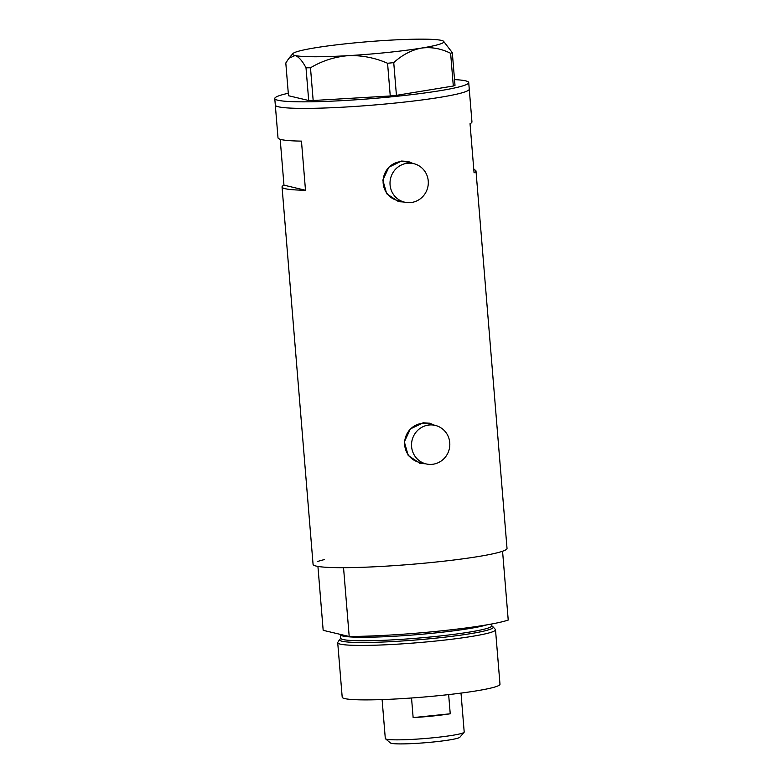 <?xml version="1.0" encoding="UTF-8"?>
<svg xmlns="http://www.w3.org/2000/svg" width="783" height="783" viewBox="0 0 783 783"><rect width="100%" height="100%" fill="white"/><g stroke="black" fill="none" stroke-linecap="round" stroke-linejoin="round"><path stroke-width="1.17" d="M407.542 163.256A19.79 19.115 103.3 0 0 390.061 181.685A19.79 19.115 103.3 0 0 404.596 202.171A19.79 19.115 103.3 0 0 410.772 202.572A19.79 19.115 103.3 0 0 428.252 184.142A19.79 19.115 103.3 0 0 413.708 163.657A19.79 19.115 103.3 0 0 407.542 163.256M413.708 163.657L406.817 162.022A19.79 19.115 103.3 0 0 400.642 161.631A19.79 19.115 103.3 0 0 383.161 180.051A19.79 19.115 103.3 0 0 397.705 200.536L404.596 202.171M429.055 425.012A19.79 19.115 103.3 0 0 411.584 443.432A19.79 19.115 103.3 0 0 426.118 463.918A19.79 19.115 103.3 0 0 432.294 464.319A19.79 19.115 103.3 0 0 449.765 445.889A19.79 19.115 103.3 0 0 435.231 425.404A19.79 19.115 103.3 0 0 429.055 425.012M435.231 425.404L428.33 423.769A19.79 19.115 103.3 0 0 422.164 423.378A19.79 19.115 103.3 0 0 404.684 441.798A19.79 19.115 103.3 0 0 419.228 462.293L426.118 463.918M413.052 163.5L407.943 161.445L401.571 161.044L388.867 167.2L382.828 180.11L386.704 193.763L398.459 201.564L404.126 202.063M412.24 163.304A20.612 19.908 103.3 0 0 407.473 161.337M434.575 425.247L429.466 423.192L423.094 422.791L410.38 428.947L404.341 441.857L408.217 455.51L419.972 463.321L425.649 463.81M433.762 425.061A20.612 19.908 103.3 0 0 428.996 423.094M280.197 139.296L283.965 185.16A97.298 8.036 -4.7 0 0 282.046 186.971A97.298 8.036 -4.7 0 0 305.497 190.259L301.465 141.116A97.298 8.036 175.3 0 1 278.004 137.828L275.313 105.069A97.298 8.036 -4.7 0 0 396.795 102.896A97.298 8.036 -4.7 0 0 469.262 89.125A97.298 8.036 175.3 0 1 384.962 104.051A97.298 8.036 175.3 0 1 278.454 106.791A97.298 8.036 175.3 0 1 275.313 105.069L274.774 98.521A97.298 8.036 175.3 0 1 288.291 93.255M282.046 186.971L313.073 564.367A97.298 8.036 -4.7 0 0 434.555 562.184A97.298 8.036 -4.7 0 0 507.022 548.413L475.995 171.027A97.298 8.036 -4.7 0 0 473.803 169.559M454.522 79.592A97.298 8.036 175.3 0 1 465.572 80.845A97.298 8.036 175.3 0 1 468.723 82.577L471.953 121.884A97.298 8.036 175.3 0 1 470.035 123.694L474.067 172.828A97.298 8.036 -4.7 0 0 475.995 171.027M305.497 190.259L283.965 185.16M419.502 463.193A20.612 19.908 103.3 0 0 424.65 463.575M397.979 201.446A20.612 19.908 103.3 0 0 403.128 201.828M468.723 82.577A97.298 8.036 175.3 0 1 384.424 97.503A97.298 8.036 175.3 0 1 277.916 100.244A97.298 8.036 175.3 0 1 274.774 98.521M310.489 67.798C322.038 60.868 334.615 56.826 348.22 55.652C361.687 55.192 374.803 57.727 387.565 63.266L393.741 62.63C402.129 54.957 411.339 50.102 421.371 48.096C431.316 46.794 441.064 48.536 450.626 53.313L452.31 52.667L443.55 41.245A75.863 6.264 -4.7 0 0 441.397 40.393A75.863 6.264 -4.7 0 0 388.27 40.266A75.863 6.264 -4.7 0 0 315.118 47.822A75.863 6.264 -4.7 0 0 292.862 53.636A75.863 6.264 -4.7 0 0 295.093 55.515C298.666 56.699 302.307 60.79 306.006 67.788L310.489 67.798L313.171 100.508L390.257 95.976L387.565 63.266M393.741 62.63L396.433 95.33L453.308 86.022L450.626 53.313M452.31 52.667L455.001 85.376L453.308 86.022M313.171 100.508L308.698 100.498L288.496 95.722L285.805 63.012L288.868 58.304L295.093 55.515A75.863 6.264 -4.7 0 0 348.22 55.652A75.863 6.264 -4.7 0 0 421.371 48.096A75.863 6.264 -4.7 0 0 443.55 41.245M308.698 100.498L306.006 67.788M396.433 95.33L390.257 95.976M340.566 638.713A77.086 6.362 -4.7 0 0 339.685 639.447A77.086 6.362 -4.7 0 0 435.808 638.145A77.086 6.362 -4.7 0 0 493.026 626.84A77.086 6.362 -4.7 0 0 492.037 626.263M493.026 626.84L495.306 629.356A79.161 6.538 175.3 0 1 495.502 629.747A79.161 6.538 175.3 0 1 436.552 640.954A79.161 6.538 175.3 0 1 337.718 642.726A79.161 6.538 175.3 0 1 337.845 642.295L339.685 639.447M495.502 629.747L499.985 684.215A79.161 6.538 175.3 0 1 441.025 695.421A79.161 6.538 175.3 0 1 342.2 697.193L337.718 642.726M502.569 551.252A97.298 8.036 175.3 0 1 343.541 567.685L349.198 636.481A97.298 8.036 175.3 0 0 508.226 620.048L502.569 551.252M317.927 566.432L323.173 630.325L349.198 636.481M317.526 561.528A97.298 8.036 175.3 0 1 324.27 559.63M464.084 732.301L459.875 737.224A34.961 2.887 175.3 0 1 433.939 741.932A34.961 2.887 175.3 0 1 390.423 742.94L385.461 738.76A39.581 3.269 -4.7 0 0 434.722 737.615A39.581 3.269 -4.7 0 0 464.084 732.301A39.581 3.269 -4.7 0 0 464.202 732.017L461.001 693.102M382.104 699.591L385.305 738.506A39.581 3.269 -4.7 0 0 385.461 738.76M448.649 694.599L450.235 713.783A39.581 3.269 175.3 0 1 432.94 715.995A39.581 3.269 175.3 0 1 413.14 717.61L411.535 697.996M450.235 713.783L413.14 717.61M486.918 624.844A75.863 6.264 175.3 0 1 435.074 632.977A75.863 6.264 175.3 0 1 340.37 634.68L340.654 638.184A75.863 6.264 -4.7 0 0 435.368 636.491A75.863 6.264 -4.7 0 0 491.861 625.754L492.135 626.371M292.862 53.636L288.868 58.304M491.861 625.754L491.724 623.982M340.654 638.184L340.488 638.84"/></g></svg>
